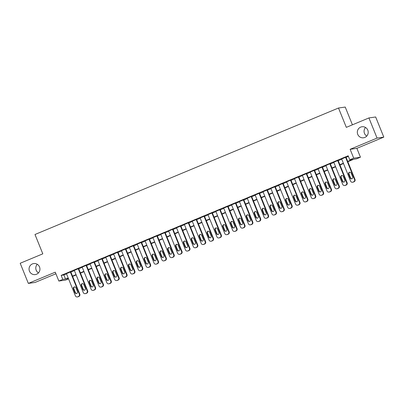 <?xml version="1.0" encoding="UTF-8"?>
<svg xmlns="http://www.w3.org/2000/svg" width="404" height="404" viewBox="0 0 404 404"><rect width="100%" height="100%" fill="white"/><g stroke="black" fill="none" stroke-linecap="round" stroke-linejoin="round"><path stroke-width="0.61" d="M38.471 272.897A5.57 5.444 81.9 0 1 37.249 264.287M39.526 266.973A5.57 5.444 81.9 0 1 35.279 274.584A5.57 5.444 81.9 0 1 29.462 271.17A5.57 5.444 81.9 0 1 33.704 263.56A5.57 5.444 81.9 0 1 39.526 266.973M366.751 136.097A5.57 5.444 81.9 0 1 365.529 127.487M367.802 130.174A5.57 5.444 81.9 0 1 363.555 137.784A5.57 5.444 81.9 0 1 357.737 134.365A5.57 5.444 81.9 0 1 361.984 126.755A5.57 5.444 81.9 0 1 367.802 130.174M68.549 278.851L65.589 280.088L58.853 281.048L62.782 279.406L65.514 279.018L68.17 277.912M352.414 124.816L345.238 107.06L338.501 108.02L34.991 234.497L42.804 253.838L20.2 263.256L28.341 283.406L35.077 282.446L55.909 273.766M338.501 108.02L346.319 127.356L368.923 117.938L375.659 116.978L383.8 137.123L377.063 138.082L350.132 149.308L353.712 158.171L360.449 157.212L356.52 158.848L353.788 159.237L347.839 161.716M350.132 149.308L356.868 148.349L383.8 137.123M356.868 148.349L360.449 157.212M368.923 117.938L377.063 138.082M70.796 271.847L66.448 273.654M78.659 268.574L74.311 270.377M86.522 265.297L82.174 267.1M94.385 262.019L90.036 263.822M102.247 258.742L97.899 260.55M110.11 255.464L105.762 257.272M117.973 252.187L113.625 253.995M125.836 248.915L121.488 250.717M133.699 245.637L129.351 247.44M141.562 242.36L137.214 244.162M149.424 239.082L145.076 240.885M157.287 235.805L152.939 237.613M165.15 232.527L160.802 234.335M168.625 230.957L177.644 253.278A1.742 1.702 -98.1 0 0 179.462 254.343L179.916 254.283A1.742 1.702 81.9 0 0 180.325 254.167L181.108 253.843A1.742 1.702 81.9 0 0 182.032 251.576L172.973 229.149L168.665 231.058M180.876 225.977L176.528 227.78M188.739 222.7L184.391 224.503M196.602 219.423L192.254 221.225M204.464 216.145L200.116 217.953M212.327 212.868L207.984 214.675M220.19 209.59L215.847 211.398M228.053 206.318L223.71 208.121M235.916 203.04L231.573 204.843M243.779 199.763L239.436 201.566M247.258 198.187L256.272 220.508A1.742 1.702 -98.1 0 0 258.09 221.579L258.55 221.513A1.742 1.702 81.9 0 0 258.954 221.402L259.742 221.074A1.742 1.702 81.9 0 0 260.661 218.806L251.601 196.384L247.298 198.288M259.504 193.208L255.161 195.016M267.367 189.931L263.024 191.738M275.23 186.653L270.887 188.461M283.093 183.381L278.75 185.184M286.572 181.805L295.592 204.126A1.742 1.702 -98.1 0 0 297.41 205.197L297.864 205.131A1.742 1.702 81.9 0 0 298.268 205.02L299.056 204.692A1.742 1.702 81.9 0 0 299.975 202.424L290.915 180.002L286.613 181.906M298.819 176.826L294.476 178.629M306.681 173.548L302.338 175.356M314.544 170.271L310.201 172.079M322.407 166.993L318.064 168.801M325.887 165.423L334.906 187.744A1.742 1.702 -98.1 0 0 336.724 188.809L337.178 188.749A1.742 1.702 81.9 0 0 337.582 188.633L338.37 188.309A1.742 1.702 81.9 0 0 339.289 186.042L330.23 163.615L325.927 165.524M338.133 160.444L333.79 162.246M347.718 161.418L352.515 159.418L349.783 159.807L348.152 155.777L61.155 275.376L63.888 274.988L66.539 273.882M70.882 272.074L74.402 270.604M78.745 268.796L82.264 267.332M86.613 265.519L90.127 264.054M94.475 262.241L97.99 260.777M102.338 258.969L105.858 257.5M110.201 255.692L113.721 254.222M118.064 252.414L121.584 250.945M125.927 249.137L129.447 247.672M133.79 245.859L137.309 244.395M141.653 242.582L145.172 241.117M149.515 239.304L153.035 237.84M157.378 236.032L160.898 234.562M165.241 232.754L168.761 231.285M173.104 229.477L176.624 228.007M180.967 226.2L184.487 224.735M188.83 222.922L192.349 221.458M196.692 219.645L200.212 218.18M204.555 216.372L208.075 214.903M212.418 213.095L215.938 211.625M220.281 209.817L223.801 208.348M228.144 206.54L231.664 205.075M236.007 203.262L239.527 201.798M243.87 199.985L247.389 198.521M251.732 196.708L255.252 195.243M259.595 193.435L263.115 191.966M267.458 190.158L270.978 188.688M275.321 186.88L278.841 185.411M283.184 183.603L286.704 182.138M291.047 180.325L294.566 178.861M298.909 177.048L302.429 175.583M306.772 173.776L310.292 172.306M314.635 170.498L318.155 169.029M322.498 167.221L326.018 165.751M330.361 163.943L333.881 162.479M338.224 160.666L341.744 159.201M346.087 157.388L348.415 156.419M345.996 157.166L341.653 158.969M330.209 163.62L330.664 163.554L330.27 163.721M290.895 180.002L291.35 179.937L290.956 180.103M251.581 196.384L252.035 196.324L251.642 196.485M172.952 229.154L173.407 229.088L173.013 229.25M58.853 281.048L55.272 272.18L28.341 283.406M61.155 275.376L62.782 279.406M349.783 159.807L353.712 158.171M68.291 278.21L66.791 278.836L68.448 278.598M343.496 163.529L339.976 164.994M335.633 166.807L332.113 168.271M327.77 170.079L324.25 171.548M319.907 173.356L316.388 174.826M312.045 176.634L308.525 178.103M304.177 179.911L300.662 181.376M296.314 183.189L292.799 184.653M288.451 186.466L284.936 187.931M280.588 189.744L277.068 191.208M272.725 193.016L269.205 194.486M264.862 196.293L261.343 197.763M257 199.571L253.48 201.041M249.137 202.848L245.617 204.313M241.274 206.126L237.754 207.59M233.411 209.403L229.891 210.868M225.548 212.676L222.028 214.145M217.685 215.953L214.165 217.423M209.822 219.231L206.303 220.7M201.96 222.508L198.44 223.973M194.097 225.786L190.577 227.25M186.234 229.063L182.714 230.527M178.371 232.34L174.851 233.805M170.508 235.613L166.988 237.082M162.645 238.89L159.126 240.36M154.782 242.168L151.263 243.637M146.92 245.445L143.4 246.91M139.057 248.723L135.537 250.187M131.194 252L127.674 253.465M123.331 255.278L119.811 256.742M115.468 258.55L111.948 260.019M107.605 261.827L104.086 263.297M99.743 265.105L96.223 266.569M91.88 268.382L88.36 269.847M84.017 271.66L80.497 273.124M76.154 274.937L72.634 276.402M72.513 276.104L76.033 274.634M80.376 272.826L83.896 271.357M88.239 269.549L91.758 268.084M96.102 266.271L99.621 264.807M103.964 262.994L107.484 261.529M111.827 259.721L115.347 258.252M119.69 256.444L123.21 254.974M127.553 253.167L131.073 251.697M135.416 249.889L138.936 248.425M143.279 246.612L146.798 245.147M151.141 243.334L154.661 241.87M159.004 240.057L162.524 238.592M166.867 236.784L170.387 235.315M174.73 233.507L178.25 232.037M182.593 230.23L186.113 228.76M190.456 226.952L193.976 225.488M198.319 223.675L201.838 222.21M206.181 220.397L209.701 218.933M214.044 217.125L217.564 215.655M221.907 213.847L225.427 212.378M229.77 210.57L233.29 209.1M237.633 207.292L241.153 205.828M245.496 204.015L249.016 202.55M253.358 200.738L256.878 199.273M261.221 197.46L264.741 195.996M269.089 194.188L272.604 192.718M276.952 190.91L280.467 189.441M284.815 187.633L288.33 186.163M292.678 184.355L296.198 182.891M300.541 181.078L304.06 179.613M308.404 177.8L311.923 176.336M316.266 174.528L319.786 173.058M324.129 171.251L327.649 169.781M331.992 167.973L335.512 166.504M339.855 164.696L343.375 163.231M63.888 274.988L65.514 279.018M345.541 157.232L354.56 179.553A1.742 1.702 -98.1 0 1 353.641 181.82L352.854 182.148A1.742 1.702 -98.1 0 1 350.632 181.189L341.612 158.868M352.45 182.26L352.904 182.194A1.742 1.702 81.9 0 0 353.308 182.083L354.096 181.755A1.742 1.702 81.9 0 0 355.015 179.487L345.955 157.065M352.682 176.947A1.394 1.364 81.9 0 1 351.621 178.851A1.394 1.364 81.9 0 1 350.167 177.992L348.601 174.124A1.394 1.364 81.9 0 1 349.667 172.225A1.394 1.364 81.9 0 1 351.121 173.079L352.682 176.947M351.844 178.795A1.394 1.364 81.9 0 1 350.621 177.932L349.056 174.063A1.394 1.364 81.9 0 1 349.894 172.21M337.678 160.509L346.698 182.83A1.742 1.702 -98.1 0 1 345.779 185.098L344.991 185.421A1.742 1.702 -98.1 0 1 342.769 184.466L333.749 162.145M344.587 185.537L345.041 185.471A1.742 1.702 81.9 0 0 345.445 185.36L346.233 185.032A1.742 1.702 81.9 0 0 347.152 182.765L338.092 160.338M344.819 180.224A1.394 1.364 81.9 0 1 343.759 182.123A1.394 1.364 81.9 0 1 342.304 181.27L340.739 177.401A1.394 1.364 81.9 0 1 341.799 175.503A1.394 1.364 81.9 0 1 343.254 176.356L344.819 180.224M343.981 182.073A1.394 1.364 81.9 0 1 342.759 181.204L341.193 177.336A1.394 1.364 81.9 0 1 342.031 175.488M329.816 163.782L338.835 186.108A1.742 1.702 -98.1 0 1 337.916 188.37L337.128 188.698A1.742 1.702 -98.1 0 1 336.724 188.809M336.956 183.497A1.394 1.364 81.9 0 1 335.896 185.401A1.394 1.364 81.9 0 1 334.441 184.547L332.876 180.679A1.394 1.364 81.9 0 1 333.936 178.775A1.394 1.364 81.9 0 1 335.391 179.634L336.956 183.497M336.118 185.35A1.394 1.364 81.9 0 1 334.896 184.482L333.33 180.613A1.394 1.364 81.9 0 1 334.169 178.765M321.953 167.059L330.972 189.38A1.742 1.702 -98.1 0 1 330.053 191.648L329.265 191.976A1.742 1.702 -98.1 0 1 327.043 191.021L318.024 168.7M328.861 192.087L329.316 192.021A1.742 1.702 81.9 0 0 329.72 191.91L330.507 191.582A1.742 1.702 81.9 0 0 331.426 189.319L322.367 166.892M329.093 186.774A1.394 1.364 81.9 0 1 328.033 188.678A1.394 1.364 81.9 0 1 326.578 187.825L325.013 183.956A1.394 1.364 81.9 0 1 326.073 182.053A1.394 1.364 81.9 0 1 327.528 182.906L329.093 186.774M328.255 188.628A1.394 1.364 81.9 0 1 327.033 187.759L325.467 183.891A1.394 1.364 81.9 0 1 326.306 182.042M314.09 170.337L323.109 192.657A1.742 1.702 -98.1 0 1 322.19 194.925L321.402 195.253A1.742 1.702 -98.1 0 1 319.18 194.299L310.161 171.973M320.998 195.364L321.453 195.299A1.742 1.702 81.9 0 0 321.857 195.188L322.644 194.859A1.742 1.702 81.9 0 0 323.564 192.592L314.504 170.17M321.231 190.052A1.394 1.364 81.9 0 1 320.17 191.956A1.394 1.364 81.9 0 1 318.716 191.102L317.15 187.234A1.394 1.364 81.9 0 1 318.211 185.33A1.394 1.364 81.9 0 1 319.665 186.183L321.231 190.052M320.392 191.905A1.394 1.364 81.9 0 1 319.17 191.036L317.605 187.168A1.394 1.364 81.9 0 1 318.443 185.32M306.227 173.614L315.246 195.935A1.742 1.702 -98.1 0 1 314.327 198.202L313.539 198.531A1.742 1.702 -98.1 0 1 311.317 197.576L302.298 175.25M313.135 198.642L313.59 198.576A1.742 1.702 81.9 0 0 313.994 198.465L314.782 198.137A1.742 1.702 81.9 0 0 315.701 195.869L306.641 173.447M313.368 193.329A1.394 1.364 81.9 0 1 312.307 195.233A1.394 1.364 81.9 0 1 310.853 194.38L309.287 190.511A1.394 1.364 81.9 0 1 310.348 188.607A1.394 1.364 81.9 0 1 311.802 189.461L313.368 193.329M312.529 195.177A1.394 1.364 81.9 0 1 311.307 194.314L309.742 190.446A1.394 1.364 81.9 0 1 310.58 188.592M298.364 176.891L307.383 199.212A1.742 1.702 -98.1 0 1 306.464 201.48L305.676 201.808A1.742 1.702 -98.1 0 1 303.454 200.849L294.435 178.528M305.272 201.919L305.727 201.854A1.742 1.702 81.9 0 0 306.131 201.742L306.919 201.414A1.742 1.702 81.9 0 0 307.838 199.147L298.778 176.725M305.505 196.607A1.394 1.364 81.9 0 1 304.444 198.51A1.394 1.364 81.9 0 1 302.99 197.652L301.424 193.789A1.394 1.364 81.9 0 1 302.485 191.885A1.394 1.364 81.9 0 1 303.939 192.738L305.505 196.607M304.666 198.455A1.394 1.364 81.9 0 1 303.444 197.591L301.879 193.723A1.394 1.364 81.9 0 1 302.717 191.87M290.501 180.169L299.521 202.49A1.742 1.702 -98.1 0 1 298.601 204.757L297.814 205.086A1.742 1.702 -98.1 0 1 297.41 205.197M297.642 199.884A1.394 1.364 81.9 0 1 296.581 201.788A1.394 1.364 81.9 0 1 295.127 200.929L293.562 197.061A1.394 1.364 81.9 0 1 294.622 195.162A1.394 1.364 81.9 0 1 296.076 196.016L297.642 199.884M296.804 201.732A1.394 1.364 81.9 0 1 295.582 200.864L294.016 197.001A1.394 1.364 81.9 0 1 294.854 195.147M282.638 183.441L291.658 205.767A1.742 1.702 -98.1 0 1 290.739 208.035L289.951 208.358A1.742 1.702 -98.1 0 1 287.724 207.404L278.709 185.083M289.542 208.469L290.001 208.408A1.742 1.702 81.9 0 0 290.405 208.297L291.193 207.969A1.742 1.702 81.9 0 0 292.112 205.702L283.053 183.275M289.779 203.162A1.394 1.364 81.9 0 1 288.719 205.06A1.394 1.364 81.9 0 1 287.264 204.207L285.699 200.339A1.394 1.364 81.9 0 1 286.759 198.435A1.394 1.364 81.9 0 1 288.214 199.293L289.779 203.162M288.941 205.01A1.394 1.364 81.9 0 1 287.719 204.141L286.153 200.273A1.394 1.364 81.9 0 1 286.991 198.425M274.776 186.719L283.795 209.04A1.742 1.702 -98.1 0 1 282.876 211.307L282.088 211.635A1.742 1.702 -98.1 0 1 279.861 210.681L270.847 188.36M281.679 211.746L282.138 211.686A1.742 1.702 81.9 0 0 282.542 211.57L283.33 211.247A1.742 1.702 81.9 0 0 284.249 208.979L275.19 186.552M281.916 206.434A1.394 1.364 81.9 0 1 280.851 208.338A1.394 1.364 81.9 0 1 279.396 207.484L277.836 203.616A1.394 1.364 81.9 0 1 278.896 201.712A1.394 1.364 81.9 0 1 280.351 202.566L281.916 206.434M281.078 208.287A1.394 1.364 81.9 0 1 279.856 207.419L278.29 203.55A1.394 1.364 81.9 0 1 279.129 201.702M266.913 189.996L275.932 212.317A1.742 1.702 -98.1 0 1 275.008 214.585L274.225 214.913A1.742 1.702 -98.1 0 1 271.998 213.958L262.984 191.637M273.816 215.024L274.276 214.958A1.742 1.702 81.9 0 0 274.68 214.847L275.467 214.519A1.742 1.702 81.9 0 0 276.386 212.252L267.327 189.829M274.053 209.711A1.394 1.364 81.9 0 1 272.988 211.615A1.394 1.364 81.9 0 1 271.533 210.762L269.973 206.893A1.394 1.364 81.9 0 1 271.034 204.99A1.394 1.364 81.9 0 1 272.488 205.843L274.053 209.711M273.215 211.565A1.394 1.364 81.9 0 1 271.993 210.696L270.428 206.828A1.394 1.364 81.9 0 1 271.266 204.98M259.05 193.274L268.069 215.595A1.742 1.702 -98.1 0 1 267.145 217.862L266.362 218.19A1.742 1.702 -98.1 0 1 264.135 217.236L255.121 194.91M265.953 218.301L266.413 218.236A1.742 1.702 81.9 0 0 266.817 218.125L267.605 217.796A1.742 1.702 81.9 0 0 268.524 215.529L259.464 193.107M266.191 212.989A1.394 1.364 81.9 0 1 265.125 214.893A1.394 1.364 81.9 0 1 263.671 214.039L262.11 210.171A1.394 1.364 81.9 0 1 263.171 208.267A1.394 1.364 81.9 0 1 264.625 209.121L266.191 212.989M265.352 214.842A1.394 1.364 81.9 0 1 264.13 213.974L262.565 210.105A1.394 1.364 81.9 0 1 263.403 208.252M251.187 196.551L260.206 218.872A1.742 1.702 -98.1 0 1 259.282 221.139L258.499 221.468A1.742 1.702 -98.1 0 1 258.09 221.579M258.328 216.266A1.394 1.364 81.9 0 1 257.262 218.17A1.394 1.364 81.9 0 1 255.808 217.317L254.247 213.448A1.394 1.364 81.9 0 1 255.308 211.544A1.394 1.364 81.9 0 1 256.762 212.398L258.328 216.266M257.489 218.115A1.394 1.364 81.9 0 1 256.267 217.251L254.702 213.383A1.394 1.364 81.9 0 1 255.54 211.529M243.324 199.828L252.343 222.149A1.742 1.702 -98.1 0 1 251.419 224.417L250.637 224.745A1.742 1.702 -98.1 0 1 248.409 223.786L239.39 201.465M250.227 224.856L250.682 224.791A1.742 1.702 81.9 0 0 251.091 224.68L251.879 224.351A1.742 1.702 81.9 0 0 252.798 222.084L243.738 199.662M250.465 219.544A1.394 1.364 81.9 0 1 249.399 221.448A1.394 1.364 81.9 0 1 247.945 220.589L246.384 216.721A1.394 1.364 81.9 0 1 247.445 214.822A1.394 1.364 81.9 0 1 248.899 215.675L250.465 219.544M249.627 221.392A1.394 1.364 81.9 0 1 248.404 220.528L246.839 216.66A1.394 1.364 81.9 0 1 247.677 214.807M235.461 203.106L244.481 225.427A1.742 1.702 -98.1 0 1 243.556 227.694L242.774 228.018A1.742 1.702 -98.1 0 1 240.547 227.063L231.527 204.742M242.365 228.134L242.819 228.068A1.742 1.702 81.9 0 0 243.228 227.957L244.011 227.629A1.742 1.702 81.9 0 0 244.935 225.361L235.875 202.934M242.602 222.821A1.394 1.364 81.9 0 1 241.536 224.72A1.394 1.364 81.9 0 1 240.082 223.867L238.522 219.998A1.394 1.364 81.9 0 1 239.582 218.099A1.394 1.364 81.9 0 1 241.037 218.953L242.602 222.821M241.764 224.669A1.394 1.364 81.9 0 1 240.537 223.801L238.976 219.933A1.394 1.364 81.9 0 1 239.814 218.084M227.598 206.378L236.618 228.704A1.742 1.702 -98.1 0 1 235.694 230.967L234.911 231.295A1.742 1.702 -98.1 0 1 232.684 230.341L223.665 208.02M234.502 231.406L234.956 231.346A1.742 1.702 81.9 0 0 235.365 231.234L236.148 230.906A1.742 1.702 81.9 0 0 237.072 228.639L228.013 206.212M234.739 226.094A1.394 1.364 81.9 0 1 233.674 227.997A1.394 1.364 81.9 0 1 232.219 227.144L230.659 223.276A1.394 1.364 81.9 0 1 231.719 221.372A1.394 1.364 81.9 0 1 233.174 222.23L234.739 226.094M233.901 227.947A1.394 1.364 81.9 0 1 232.674 227.078L231.113 223.21A1.394 1.364 81.9 0 1 231.952 221.362M219.736 209.656L228.755 231.977A1.742 1.702 -98.1 0 1 227.831 234.244L227.048 234.572A1.742 1.702 -98.1 0 1 224.821 233.618L215.802 211.297M226.639 234.684L227.093 234.618A1.742 1.702 81.9 0 0 227.502 234.507L228.285 234.179A1.742 1.702 81.9 0 0 229.209 231.916L220.15 209.489M226.876 229.371A1.394 1.364 81.9 0 1 225.811 231.275A1.394 1.364 81.9 0 1 224.356 230.421L222.796 226.553A1.394 1.364 81.9 0 1 223.856 224.649A1.394 1.364 81.9 0 1 225.311 225.503L226.876 229.371M226.038 231.224A1.394 1.364 81.9 0 1 224.811 230.356L223.25 226.487A1.394 1.364 81.9 0 1 224.089 224.639M211.873 212.933L220.892 235.254A1.742 1.702 -98.1 0 1 219.968 237.522L219.185 237.85A1.742 1.702 -98.1 0 1 216.958 236.896L207.939 214.569M218.776 237.961L219.231 237.895A1.742 1.702 81.9 0 0 219.64 237.784L220.422 237.456A1.742 1.702 81.9 0 0 221.347 235.189L212.287 212.767M219.013 232.648A1.394 1.364 81.9 0 1 217.948 234.552A1.394 1.364 81.9 0 1 216.493 233.699L214.933 229.831A1.394 1.364 81.9 0 1 215.994 227.927A1.394 1.364 81.9 0 1 217.448 228.78L219.013 232.648M218.175 234.502A1.394 1.364 81.9 0 1 216.948 233.633L215.388 229.765A1.394 1.364 81.9 0 1 216.226 227.917M204.01 216.211L213.029 238.532A1.742 1.702 -98.1 0 1 212.105 240.799L211.322 241.127A1.742 1.702 -98.1 0 1 209.095 240.173L200.076 217.847M210.913 241.238L211.368 241.173A1.742 1.702 81.9 0 0 211.777 241.062L212.56 240.733A1.742 1.702 81.9 0 0 213.484 238.466L204.424 216.044M211.146 235.926A1.394 1.364 81.9 0 1 210.085 237.83A1.394 1.364 81.9 0 1 208.631 236.976L207.07 233.108A1.394 1.364 81.9 0 1 208.131 231.204A1.394 1.364 81.9 0 1 209.585 232.058L211.146 235.926M210.312 237.774A1.394 1.364 81.9 0 1 209.085 236.911L207.525 233.042A1.394 1.364 81.9 0 1 208.363 231.189M196.147 219.488L205.166 241.809A1.742 1.702 -98.1 0 1 204.242 244.077L203.459 244.405A1.742 1.702 -98.1 0 1 201.232 243.445L192.213 221.124M203.05 244.516L203.505 244.45A1.742 1.702 81.9 0 0 203.914 244.339L204.697 244.011A1.742 1.702 81.9 0 0 205.621 241.743L196.561 219.322M203.283 239.203A1.394 1.364 81.9 0 1 202.222 241.107A1.394 1.364 81.9 0 1 200.768 240.249L199.207 236.385A1.394 1.364 81.9 0 1 200.268 234.482A1.394 1.364 81.9 0 1 201.722 235.335L203.283 239.203M202.449 241.052A1.394 1.364 81.9 0 1 201.222 240.188L199.662 236.32A1.394 1.364 81.9 0 1 200.5 234.466M188.284 222.766L197.303 245.087A1.742 1.702 -98.1 0 1 196.379 247.354L195.592 247.682A1.742 1.702 -98.1 0 1 193.37 246.723L184.35 224.402M195.188 247.793L195.642 247.728A1.742 1.702 81.9 0 0 196.051 247.617L196.834 247.288A1.742 1.702 81.9 0 0 197.758 245.021L188.698 222.599M195.42 242.481A1.394 1.364 81.9 0 1 194.359 244.385A1.394 1.364 81.9 0 1 192.905 243.526L191.344 239.658A1.394 1.364 81.9 0 1 192.405 237.759A1.394 1.364 81.9 0 1 193.859 238.613L195.42 242.481M194.587 244.329A1.394 1.364 81.9 0 1 193.359 243.461L191.799 239.597A1.394 1.364 81.9 0 1 192.637 237.744M180.421 226.038L189.441 248.364A1.742 1.702 -98.1 0 1 188.517 250.632L187.729 250.955A1.742 1.702 -98.1 0 1 185.507 250L176.487 227.679M187.325 251.071L187.779 251.005A1.742 1.702 81.9 0 0 188.188 250.894L188.971 250.566A1.742 1.702 81.9 0 0 189.895 248.298L180.835 225.871M187.557 245.758A1.394 1.364 81.9 0 1 186.496 247.657A1.394 1.364 81.9 0 1 185.042 246.804L183.482 242.935A1.394 1.364 81.9 0 1 184.542 241.031A1.394 1.364 81.9 0 1 185.997 241.89L187.557 245.758M186.724 247.607A1.394 1.364 81.9 0 1 185.497 246.738L183.936 242.87A1.394 1.364 81.9 0 1 184.774 241.021M172.559 229.315L181.578 251.636A1.742 1.702 -98.1 0 1 180.654 253.904L179.866 254.232A1.742 1.702 -98.1 0 1 179.462 254.343M179.694 249.031A1.394 1.364 81.9 0 1 178.634 250.934A1.394 1.364 81.9 0 1 177.179 250.081L175.619 246.213A1.394 1.364 81.9 0 1 176.679 244.309A1.394 1.364 81.9 0 1 178.134 245.162L179.694 249.031M178.861 250.884A1.394 1.364 81.9 0 1 177.634 250.015L176.073 246.147A1.394 1.364 81.9 0 1 176.912 244.299M164.696 232.593L173.715 254.914A1.742 1.702 -98.1 0 1 172.791 257.181L172.003 257.51A1.742 1.702 -98.1 0 1 169.781 256.555L160.762 234.234M171.599 257.621L172.053 257.555A1.742 1.702 81.9 0 0 172.463 257.444L173.245 257.116A1.742 1.702 81.9 0 0 174.169 254.848L165.11 232.426M171.831 252.308A1.394 1.364 81.9 0 1 170.771 254.212A1.394 1.364 81.9 0 1 169.316 253.358L167.756 249.49A1.394 1.364 81.9 0 1 168.816 247.586A1.394 1.364 81.9 0 1 170.271 248.44L171.831 252.308M170.998 254.161A1.394 1.364 81.9 0 1 169.771 253.293L168.21 249.425A1.394 1.364 81.9 0 1 169.044 247.576M156.833 235.87L165.852 258.191A1.742 1.702 -98.1 0 1 164.928 260.459L164.14 260.787A1.742 1.702 -98.1 0 1 161.918 259.833L152.899 237.507M163.736 260.898L164.191 260.832A1.742 1.702 81.9 0 0 164.6 260.721L165.382 260.393A1.742 1.702 81.9 0 0 166.307 258.126L157.247 235.704M163.968 255.586A1.394 1.364 81.9 0 1 162.908 257.489A1.394 1.364 81.9 0 1 161.454 256.636L159.893 252.768A1.394 1.364 81.9 0 1 160.954 250.864A1.394 1.364 81.9 0 1 162.408 251.717L163.968 255.586M163.135 257.439A1.394 1.364 81.9 0 1 161.908 256.57L160.348 252.702A1.394 1.364 81.9 0 1 161.181 250.849M148.97 239.148L157.989 261.469A1.742 1.702 -98.1 0 1 157.065 263.736L156.277 264.065A1.742 1.702 -98.1 0 1 154.055 263.105L145.036 240.784M155.873 264.176L156.328 264.11A1.742 1.702 81.9 0 0 156.732 263.999L157.52 263.671A1.742 1.702 81.9 0 0 158.444 261.403L149.384 238.981M156.106 258.863A1.394 1.364 81.9 0 1 155.045 260.767A1.394 1.364 81.9 0 1 153.591 259.913L152.03 256.045A1.394 1.364 81.9 0 1 153.091 254.141A1.394 1.364 81.9 0 1 154.545 254.995L156.106 258.863M155.272 260.711A1.394 1.364 81.9 0 1 154.045 259.848L152.485 255.979A1.394 1.364 81.9 0 1 153.318 254.126M141.107 242.425L150.121 264.746A1.742 1.702 -98.1 0 1 149.202 267.014L148.414 267.342A1.742 1.702 -98.1 0 1 146.192 266.382L137.173 244.061M148.01 267.453L148.465 267.387A1.742 1.702 81.9 0 0 148.869 267.276L149.657 266.948A1.742 1.702 81.9 0 0 150.581 264.681L141.521 242.259M148.243 262.14A1.394 1.364 81.9 0 1 147.182 264.044A1.394 1.364 81.9 0 1 145.728 263.186L144.167 259.317A1.394 1.364 81.9 0 1 145.228 257.419A1.394 1.364 81.9 0 1 146.682 258.272L148.243 262.14M147.409 263.989A1.394 1.364 81.9 0 1 146.182 263.125L144.622 259.257A1.394 1.364 81.9 0 1 145.455 257.404M133.244 245.703L142.258 268.024A1.742 1.702 -98.1 0 1 141.339 270.291L140.552 270.619A1.742 1.702 -98.1 0 1 138.33 269.66L129.31 247.339M140.148 270.731L140.602 270.665A1.742 1.702 81.9 0 0 141.006 270.554L141.794 270.226A1.742 1.702 81.9 0 0 142.718 267.958L133.658 245.536M140.38 265.418A1.394 1.364 81.9 0 1 139.319 267.317A1.394 1.364 81.9 0 1 137.865 266.463L136.305 262.595A1.394 1.364 81.9 0 1 137.365 260.696A1.394 1.364 81.9 0 1 138.819 261.55L140.38 265.418M139.547 267.266A1.394 1.364 81.9 0 1 138.319 266.398L136.759 262.529A1.394 1.364 81.9 0 1 137.592 260.681M125.381 248.975L134.396 271.301A1.742 1.702 -98.1 0 1 133.477 273.564L132.689 273.892A1.742 1.702 -98.1 0 1 130.467 272.937L121.447 250.616M132.285 274.003L132.739 273.942A1.742 1.702 81.9 0 0 133.143 273.831L133.931 273.503A1.742 1.702 81.9 0 0 134.855 271.236L125.796 248.808M132.517 268.69A1.394 1.364 81.9 0 1 131.457 270.594A1.394 1.364 81.9 0 1 130.002 269.741L128.437 265.872A1.394 1.364 81.9 0 1 129.502 263.969A1.394 1.364 81.9 0 1 130.957 264.827L132.517 268.69M131.679 270.544A1.394 1.364 81.9 0 1 130.457 269.675L128.896 265.807A1.394 1.364 81.9 0 1 129.729 263.958M117.519 252.253L126.533 274.574A1.742 1.702 -98.1 0 1 125.614 276.841L124.826 277.169A1.742 1.702 -98.1 0 1 122.604 276.215L113.585 253.894M124.422 277.28L124.876 277.215A1.742 1.702 81.9 0 0 125.28 277.104L126.068 276.775A1.742 1.702 81.9 0 0 126.992 274.513L117.933 252.086M124.654 271.968A1.394 1.364 81.9 0 1 123.594 273.872A1.394 1.364 81.9 0 1 122.139 273.018L120.574 269.15A1.394 1.364 81.9 0 1 121.639 267.246A1.394 1.364 81.9 0 1 123.094 268.099L124.654 271.968M123.816 273.821A1.394 1.364 81.9 0 1 122.594 272.952L121.033 269.084A1.394 1.364 81.9 0 1 121.867 267.236M109.656 255.53L118.67 277.851A1.742 1.702 -98.1 0 1 117.751 280.118L116.963 280.447A1.742 1.702 -98.1 0 1 114.741 279.492L105.722 257.166M116.559 280.558L117.014 280.492A1.742 1.702 81.9 0 0 117.418 280.381L118.205 280.053A1.742 1.702 81.9 0 0 119.13 277.785L110.065 255.363M116.791 275.245A1.394 1.364 81.9 0 1 115.731 277.149A1.394 1.364 81.9 0 1 114.276 276.296L112.711 272.427A1.394 1.364 81.9 0 1 113.777 270.523A1.394 1.364 81.9 0 1 115.231 271.377L116.791 275.245M115.953 277.099A1.394 1.364 81.9 0 1 114.731 276.23L113.171 272.362A1.394 1.364 81.9 0 1 114.004 270.513M101.788 258.807L110.807 281.128A1.742 1.702 -98.1 0 1 109.888 283.396L109.1 283.724A1.742 1.702 -98.1 0 1 106.878 282.77L97.859 260.444M108.696 283.835L109.151 283.77A1.742 1.702 81.9 0 0 109.555 283.659L110.343 283.33A1.742 1.702 81.9 0 0 111.262 281.063L102.202 258.641M108.928 278.523A1.394 1.364 81.9 0 1 107.868 280.426A1.394 1.364 81.9 0 1 106.414 279.573L104.848 275.705A1.394 1.364 81.9 0 1 105.914 273.801A1.394 1.364 81.9 0 1 107.368 274.654L108.928 278.523M108.09 280.371A1.394 1.364 81.9 0 1 106.868 279.507L105.308 275.639A1.394 1.364 81.9 0 1 106.141 273.786M93.925 262.085L102.944 284.406A1.742 1.702 -98.1 0 1 102.025 286.673L101.237 287.002A1.742 1.702 -98.1 0 1 99.015 286.042L89.996 263.721M100.833 287.113L101.288 287.047A1.742 1.702 81.9 0 0 101.692 286.936L102.48 286.608A1.742 1.702 81.9 0 0 103.399 284.34L94.339 261.918M101.066 281.8A1.394 1.364 81.9 0 1 100.005 283.704A1.394 1.364 81.9 0 1 98.551 282.845L96.985 278.982A1.394 1.364 81.9 0 1 98.051 277.078A1.394 1.364 81.9 0 1 99.505 277.932L101.066 281.8M100.227 283.648A1.394 1.364 81.9 0 1 99.005 282.785L97.445 278.917A1.394 1.364 81.9 0 1 98.278 277.063M86.062 265.362L95.081 287.683A1.742 1.702 -98.1 0 1 94.162 289.951L93.374 290.279A1.742 1.702 -98.1 0 1 91.153 289.32L82.133 266.999M92.971 290.39L93.425 290.325A1.742 1.702 81.9 0 0 93.829 290.213L94.617 289.885A1.742 1.702 81.9 0 0 95.536 287.618L86.476 265.196M93.203 285.078A1.394 1.364 81.9 0 1 92.142 286.981A1.394 1.364 81.9 0 1 90.688 286.123L89.122 282.255A1.394 1.364 81.9 0 1 90.188 280.356A1.394 1.364 81.9 0 1 91.642 281.209L93.203 285.078M92.365 286.926A1.394 1.364 81.9 0 1 91.142 286.062L89.577 282.194A1.394 1.364 81.9 0 1 90.415 280.341M78.199 268.635L87.219 290.961A1.742 1.702 -98.1 0 1 86.299 293.228L85.512 293.551A1.742 1.702 -98.1 0 1 83.29 292.597L74.27 270.276M85.108 293.668L85.562 293.602A1.742 1.702 81.9 0 0 85.966 293.491L86.754 293.163A1.742 1.702 81.9 0 0 87.673 290.895L78.613 268.468M85.34 288.355A1.394 1.364 81.9 0 1 84.279 290.254A1.394 1.364 81.9 0 1 82.825 289.4L81.26 285.532A1.394 1.364 81.9 0 1 82.325 283.628A1.394 1.364 81.9 0 1 83.779 284.487L85.34 288.355M84.502 290.203A1.394 1.364 81.9 0 1 83.28 289.335L81.714 285.466A1.394 1.364 81.9 0 1 82.552 283.618M70.336 271.912L79.356 294.233A1.742 1.702 -98.1 0 1 78.437 296.501L77.649 296.829A1.742 1.702 -98.1 0 1 75.427 295.874L66.407 273.553M77.245 296.94L77.699 296.879A1.742 1.702 81.9 0 0 78.103 296.763L78.891 296.44A1.742 1.702 81.9 0 0 79.81 294.173L70.751 271.746M77.477 291.627A1.394 1.364 81.9 0 1 76.417 293.531A1.394 1.364 81.9 0 1 74.962 292.678L73.397 288.81A1.394 1.364 81.9 0 1 74.462 286.906A1.394 1.364 81.9 0 1 75.917 287.759L77.477 291.627M76.639 293.481A1.394 1.364 81.9 0 1 75.417 292.612L73.851 288.744A1.394 1.364 81.9 0 1 74.69 286.896M355.015 179.487L354.56 179.553M354.096 181.755L353.641 181.82M353.308 182.083L352.854 182.148M350.167 177.992L350.621 177.932M348.601 174.124L349.056 174.063M347.152 182.765L346.698 182.83M346.233 185.032L345.779 185.098M345.445 185.36L344.991 185.421M342.304 181.27L342.759 181.204M340.739 177.401L341.193 177.336M339.289 186.042L338.835 186.108M338.37 188.309L337.916 188.37M337.582 188.633L337.128 188.698M334.441 184.547L334.896 184.482M332.876 180.679L333.33 180.613M331.426 189.319L330.972 189.38M330.507 191.582L330.053 191.648M329.72 191.91L329.265 191.976M326.578 187.825L327.033 187.759M325.013 183.956L325.467 183.891M323.564 192.592L323.109 192.657M322.644 194.859L322.19 194.925M321.857 195.188L321.402 195.253M318.716 191.102L319.17 191.036M317.15 187.234L317.605 187.168M315.701 195.869L315.246 195.935M314.782 198.137L314.327 198.202M313.994 198.465L313.539 198.531M310.853 194.38L311.307 194.314M309.287 190.511L309.742 190.446M307.838 199.147L307.383 199.212M306.919 201.414L306.464 201.48M306.131 201.742L305.676 201.808M302.99 197.652L303.444 197.591M301.424 193.789L301.879 193.723M299.975 202.424L299.521 202.49M299.056 204.692L298.601 204.757M298.268 205.02L297.814 205.086M295.127 200.929L295.582 200.864M293.562 197.061L294.016 197.001M292.112 205.702L291.658 205.767M291.193 207.969L290.739 208.035M290.405 208.297L289.951 208.358M287.264 204.207L287.719 204.141M285.699 200.339L286.153 200.273M284.249 208.979L283.795 209.04M283.33 211.247L282.876 211.307M282.542 211.57L282.088 211.635M279.396 207.484L279.856 207.419M277.836 203.616L278.29 203.55M276.386 212.252L275.932 212.317M275.467 214.519L275.008 214.585M274.68 214.847L274.225 214.913M271.533 210.762L271.993 210.696M269.973 206.893L270.428 206.828M268.524 215.529L268.069 215.595M267.605 217.796L267.145 217.862M266.817 218.125L266.362 218.19M263.671 214.039L264.13 213.974M262.11 210.171L262.565 210.105M260.661 218.806L260.206 218.872M259.742 221.074L259.282 221.139M258.954 221.402L258.499 221.468M255.808 217.317L256.267 217.251M254.247 213.448L254.702 213.383M252.798 222.084L252.343 222.149M251.879 224.351L251.419 224.417M251.091 224.68L250.637 224.745M247.945 220.589L248.404 220.528M246.384 216.721L246.839 216.66M244.935 225.361L244.481 225.427M244.011 227.629L243.556 227.694M243.228 227.957L242.774 228.018M240.082 223.867L240.537 223.801M238.522 219.998L238.976 219.933M237.072 228.639L236.618 228.704M236.148 230.906L235.694 230.967M235.365 231.234L234.911 231.295M232.219 227.144L232.674 227.078M230.659 223.276L231.113 223.21M229.209 231.916L228.755 231.977M228.285 234.179L227.831 234.244M227.502 234.507L227.048 234.572M224.356 230.421L224.811 230.356M222.796 226.553L223.25 226.487M221.347 235.189L220.892 235.254M220.422 237.456L219.968 237.522M219.64 237.784L219.185 237.85M216.493 233.699L216.948 233.633M214.933 229.831L215.388 229.765M213.484 238.466L213.029 238.532M212.56 240.733L212.105 240.799M211.777 241.062L211.322 241.127M208.631 236.976L209.085 236.911M207.07 233.108L207.525 233.042M205.621 241.743L205.166 241.809M204.697 244.011L204.242 244.077M203.914 244.339L203.459 244.405M200.768 240.249L201.222 240.188M199.207 236.385L199.662 236.32M197.758 245.021L197.303 245.087M196.834 247.288L196.379 247.354M196.051 247.617L195.592 247.682M192.905 243.526L193.359 243.461M191.344 239.658L191.799 239.597M189.895 248.298L189.441 248.364M188.971 250.566L188.517 250.632M188.188 250.894L187.729 250.955M185.042 246.804L185.497 246.738M183.482 242.935L183.936 242.87M182.032 251.576L181.578 251.636M181.108 253.843L180.654 253.904M180.325 254.167L179.866 254.232M177.179 250.081L177.634 250.015M175.619 246.213L176.073 246.147M174.169 254.848L173.715 254.914M173.245 257.116L172.791 257.181M172.463 257.444L172.003 257.51M169.316 253.358L169.771 253.293M167.756 249.49L168.21 249.425M166.307 258.126L165.852 258.191M165.382 260.393L164.928 260.459M164.6 260.721L164.14 260.787M161.454 256.636L161.908 256.57M159.893 252.768L160.348 252.702M158.444 261.403L157.989 261.469M157.52 263.671L157.065 263.736M156.732 263.999L156.277 264.065M153.591 259.913L154.045 259.848M152.03 256.045L152.485 255.979M150.581 264.681L150.121 264.746M149.657 266.948L149.202 267.014M148.869 267.276L148.414 267.342M145.728 263.186L146.182 263.125M144.167 259.317L144.622 259.257M142.718 267.958L142.258 268.024M141.794 270.226L141.339 270.291M141.006 270.554L140.552 270.619M137.865 266.463L138.319 266.398M136.305 262.595L136.759 262.529M134.855 271.236L134.396 271.301M133.931 273.503L133.477 273.564M133.143 273.831L132.689 273.892M130.002 269.741L130.457 269.675M128.437 265.872L128.896 265.807M126.992 274.513L126.533 274.574M126.068 276.775L125.614 276.841M125.28 277.104L124.826 277.169M122.139 273.018L122.594 272.952M120.574 269.15L121.033 269.084M119.13 277.785L118.67 277.851M118.205 280.053L117.751 280.118M117.418 280.381L116.963 280.447M114.276 276.296L114.731 276.23M112.711 272.427L113.171 272.362M111.262 281.063L110.807 281.128M110.343 283.33L109.888 283.396M109.555 283.659L109.1 283.724M106.414 279.573L106.868 279.507M104.848 275.705L105.308 275.639M103.399 284.34L102.944 284.406M102.48 286.608L102.025 286.673M101.692 286.936L101.237 287.002M98.551 282.845L99.005 282.785M96.985 278.982L97.445 278.917M95.536 287.618L95.081 287.683M94.617 289.885L94.162 289.951M93.829 290.213L93.374 290.279M90.688 286.123L91.142 286.062M89.122 282.255L89.577 282.194M87.673 290.895L87.219 290.961M86.754 293.163L86.299 293.228M85.966 293.491L85.512 293.551M82.825 289.4L83.28 289.335M81.26 285.532L81.714 285.466M79.81 294.173L79.356 294.233M78.891 296.44L78.437 296.501M78.103 296.763L77.649 296.829M74.962 292.678L75.417 292.612M73.397 288.81L73.851 288.744"/></g></svg>
